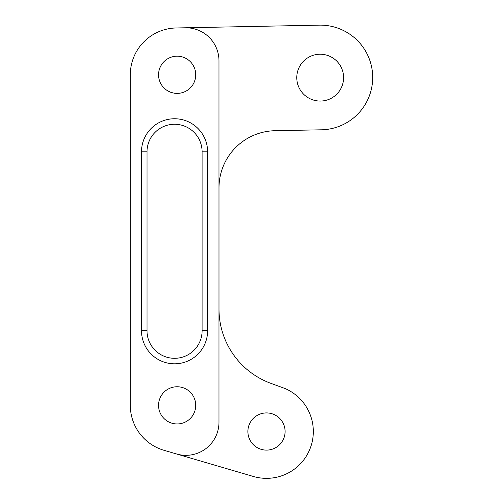 <?xml version="1.0" encoding="UTF-8"?>
<svg xmlns="http://www.w3.org/2000/svg" width="503" height="503" viewBox="0 0 503 503"><rect width="100%" height="100%" fill="white"/><g stroke="black" fill="none" stroke-linecap="round" stroke-linejoin="round"><path stroke-width="0.75" d="M176.635 454.002L163.978 450.292A46.829 46.829 0 0 1 130.308 405.349L130.308 74.784A46.829 46.829 0 0 1 176.213 27.967L185.274 27.784A33.06 33.06 0 0 1 218.981 60.838L218.981 422.275A33.06 33.06 0 0 1 176.635 454.002L253.33 476.46A46.829 46.829 0 0 0 310.527 447.469A46.829 46.829 0 0 0 285.163 388.574L270.985 383.393A79.128 79.128 0 0 1 219 309.068L219 187.858A57.16 57.16 0 0 1 275.034 130.711L320.499 129.818A52.337 52.337 0 0 0 372.692 76.89A52.337 52.337 0 0 0 319.33 25.15L185.274 27.784M141.506 151.805L141.506 330.76A33.06 33.06 0 0 0 174.56 363.814A33.06 33.06 0 0 0 207.62 330.76L207.62 151.805A33.06 33.06 0 0 0 174.56 118.746A33.06 33.06 0 0 0 141.506 151.805L147.014 151.805L147.014 330.76A27.546 27.546 0 0 0 174.56 358.306A27.546 27.546 0 0 0 202.112 330.76L202.112 151.805A27.546 27.546 0 0 0 174.56 124.26A27.546 27.546 0 0 0 147.014 151.805M195.73 405.349A18.592 18.592 0 0 0 167.839 389.247A18.592 18.592 0 0 0 167.839 421.451A18.592 18.592 0 0 0 195.73 405.349M195.73 74.784A18.592 18.592 0 0 0 167.839 58.681A18.592 18.592 0 0 0 167.839 90.886A18.592 18.592 0 0 0 195.73 74.784M343.599 77.644A23.415 23.415 0 0 0 308.477 57.367A23.415 23.415 0 0 0 308.477 97.922A23.415 23.415 0 0 0 343.599 77.644M285.088 431.517A18.592 18.592 0 0 1 257.196 447.62A18.592 18.592 0 0 1 257.196 415.415A18.592 18.592 0 0 1 285.088 431.517M141.506 330.76L147.014 330.76M207.62 151.805L202.112 151.805M207.62 330.76L202.112 330.76"/></g></svg>
